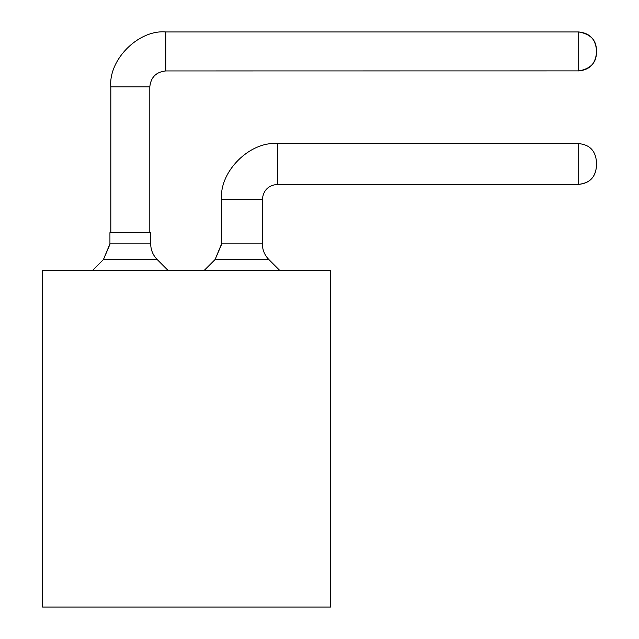 <?xml version="1.0" encoding="UTF-8"?>
<svg xmlns="http://www.w3.org/2000/svg" width="639" height="639" viewBox="0 0 639 639"><rect width="100%" height="100%" fill="white"/><g stroke="black" fill="none" stroke-linecap="round" stroke-linejoin="round"><path stroke-width="0.96" d="M42.581 270.321L330.579 270.321L330.579 607.05L42.581 607.05L42.581 270.321L42.581 607.05L330.579 607.05L330.579 270.321L42.581 270.321M157.178 259.53L103.438 259.53L92.647 270.321L103.438 259.53L157.178 259.53L167.969 270.321L157.178 259.53C152.953 255.161 150.788 249.945 150.692 243.866L109.932 243.866L103.438 259.53L109.932 243.866L150.692 243.866C150.788 249.945 152.953 255.161 157.178 259.53M268.835 259.53L215.095 259.53L204.304 270.321L215.095 259.53L268.835 259.53L279.626 270.321L268.835 259.53C264.602 255.161 262.445 249.945 262.341 243.866L221.581 243.866L215.095 259.53L221.581 243.866L262.341 243.866C262.445 249.945 264.602 255.161 268.835 259.53M109.924 244.402L103.438 259.53L109.924 244.402L103.438 259.53L109.924 244.402L103.438 259.53L109.924 244.402L103.438 259.53L109.924 244.402L103.438 259.53L109.932 243.866L109.932 232.66L109.932 243.866L103.438 259.53L109.932 243.866M221.573 244.402L215.095 259.53L221.573 244.402L215.095 259.53L221.573 244.402L215.095 259.53L221.573 244.402L215.095 259.53L221.573 244.402L215.095 259.53L221.581 243.866L221.581 199.432L221.581 243.866L215.095 259.53L221.581 243.866M150.692 232.66L109.932 232.66L150.692 232.66L150.692 243.866L150.692 232.66M262.341 243.866L262.341 199.432L221.581 199.432L262.341 199.432L262.341 243.866M262.341 199.432C263.3 190.342 268.324 185.326 277.406 184.367L277.406 143.599C249.785 141.107 219.089 171.811 221.581 199.432C219.089 171.811 249.785 141.107 277.406 143.599L277.406 184.367C268.324 185.326 263.3 190.342 262.341 199.432M149.806 232.66L149.806 86.888L110.819 86.888L110.819 232.66L110.819 86.888L149.806 86.888L149.806 232.66M578.694 143.599L277.406 143.599L578.694 143.599L578.694 184.32L578.694 143.599C589.438 144.622 595.34 150.532 596.419 161.324C595.34 150.532 589.438 144.622 578.694 143.599M277.406 184.367L578.694 184.32L277.406 184.367M149.806 86.888C150.82 77.271 156.14 71.951 165.757 70.937L165.757 31.95C138.575 29.49 108.358 59.707 110.819 86.888C108.358 59.707 138.575 29.49 165.757 31.95L165.757 70.937C156.14 71.951 150.82 77.271 149.806 86.888M596.419 166.643L596.419 166.643C595.34 177.434 589.438 183.345 578.694 184.367C589.438 183.345 595.34 177.434 596.419 166.643C595.452 177.299 589.541 183.185 578.694 184.32C589.438 183.305 595.34 177.41 596.419 166.635L596.419 161.324L596.419 166.635M578.694 31.95L165.757 31.95L578.694 31.95L578.694 70.889L578.694 31.95C589.438 32.98 595.348 38.883 596.419 49.674C595.348 38.883 589.438 32.98 578.694 31.95C590.236 33.987 596.147 39.89 596.419 49.666L596.419 53.213L596.419 49.674M165.757 70.937L578.694 70.889L165.757 70.937M596.419 53.221C595.436 63.876 589.525 69.763 578.694 70.889C589.438 69.859 595.348 63.972 596.419 53.213L596.419 53.221C595.348 64.004 589.438 69.915 578.694 70.937C589.438 69.915 595.348 64.004 596.419 53.221C596.147 62.997 590.236 68.9 578.694 70.937"/></g></svg>
